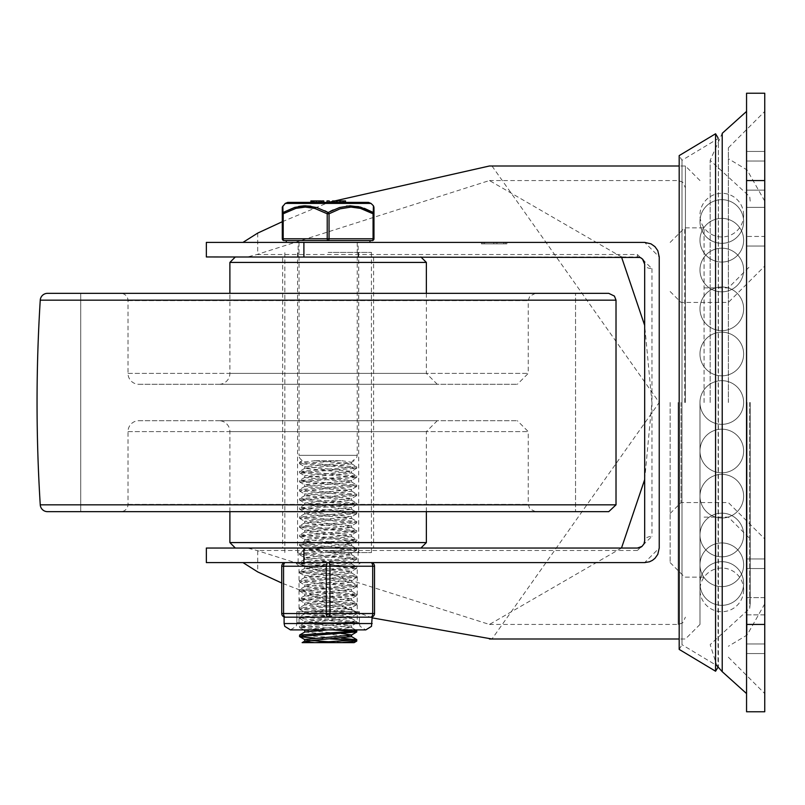<?xml version="1.0" encoding="UTF-8"?>
<svg xmlns="http://www.w3.org/2000/svg" width="805" height="805" viewBox="0 0 805 805"><rect width="100%" height="100%" fill="white"/><g stroke="black" fill="none" stroke-linecap="round" stroke-linejoin="round"><path stroke-width="0.6" stroke-dasharray="4.03 3.02" d="M749.717 402.5L749.717 608.379L749.717 402.5M764.75 624.449L764.75 711.771L746.557 711.771L746.557 93.229L764.75 93.229L764.75 624.449L746.557 624.449M728.364 402.5L728.364 147.808L728.364 402.5M764.75 402.5L764.75 111.422L764.75 402.5M750.2 402.5L750.2 603.851L750.2 402.5M704.073 402.5L704.073 227.855L704.073 402.5M670.152 402.5L670.152 562.594L670.152 402.5M764.75 614.859L764.75 653.559L764.75 614.859L746.557 614.859L746.557 577.97L746.557 653.559L746.557 597.652L746.557 653.559L746.557 614.859L764.75 614.859M746.557 227.03L746.557 577.97M764.75 597.652L764.75 653.559L764.75 568.541L764.75 597.652L746.557 597.652L746.557 568.541L746.557 597.652L764.75 597.652M746.557 237.203L746.557 567.797M764.75 236.459L764.75 151.441L764.75 236.459L746.557 236.459L746.557 151.441L746.557 236.459L764.75 236.459M764.75 161.04L764.75 190.141L764.75 161.04L746.557 161.04L746.557 190.141L746.557 161.04L764.75 161.04M764.75 577.97L764.75 693.578L764.75 577.97M743.639 215.116A21.836 21.836 0 0 0 721.803 193.291A21.836 21.836 0 0 0 699.978 215.116A21.836 21.836 0 0 0 721.803 236.952A21.836 21.836 0 0 0 743.639 215.116M743.639 589.884A21.836 21.836 0 0 1 721.803 611.709A21.836 21.836 0 0 1 699.978 589.884A21.836 21.836 0 0 1 721.803 568.048A21.836 21.836 0 0 1 743.639 589.884M699.978 402.5L699.978 624.449L699.978 402.5A21.836 21.836 0 0 0 721.803 424.336A21.836 21.836 0 0 0 743.639 402.5A21.836 21.836 0 0 0 721.803 380.664A21.836 21.836 0 0 0 699.978 402.5A21.836 21.836 0 0 0 721.803 424.336A21.836 21.836 0 0 0 743.639 402.5A21.836 21.836 0 0 0 721.803 380.664A21.836 21.836 0 0 0 699.978 402.5M685.417 402.5L685.417 166.001L685.417 402.5M328.128 242.406L369.978 242.406L328.128 242.406M328.128 256.956L358.145 256.956L328.128 256.956M328.128 548.044L358.145 548.044L328.128 548.044M328.128 562.594L285.383 562.594A3.643 1.821 -90 0 0 283.561 566.227L283.561 613.531A3.643 1.821 -90 0 0 285.383 617.173L297.649 617.173L285.383 617.173A3.643 3.643 0 0 1 281.74 613.531L281.74 566.227A3.643 3.643 0 0 1 285.383 562.594L328.128 562.594A3.643 1.821 -90 0 1 329.949 566.227L329.949 613.531A3.643 1.821 -90 0 1 328.128 617.173L370.884 617.173A3.643 1.821 90 0 0 372.705 613.531L372.705 566.227A3.643 1.821 90 0 0 370.884 562.594L328.128 562.594L370.884 562.594A3.643 3.643 0 0 1 374.526 566.227L374.526 613.531A3.643 3.643 0 0 1 370.884 617.173A3.643 3.643 0 0 0 374.526 613.531L326.317 613.531L326.317 566.227A3.643 1.821 90 0 1 328.128 562.594L360.882 562.594L328.128 562.594M206.352 242.406L644.684 242.406L659.235 256.956L659.235 548.044L644.684 562.594L206.352 562.594M491.986 166.001L659.235 402.5L491.986 638.999M372.162 617.878L281.74 583.031M282.283 221.717L329.245 202.176M206.352 256.956L247.527 256.956L256.896 254.531L489.45 180.541L621.5 256.956M642.551 259.089L641.364 258.133M621.5 548.044L489.45 624.459L256.896 550.469L247.527 548.044L206.352 548.044M643.276 545.055L644.413 542.701M638.637 547.933L639.854 547.611M641.394 546.847L642.551 545.911M256.896 254.531L637.399 254.531L637.399 256.956L247.527 256.956M637.399 254.531L651.959 268.629A7.275 4.387 180 0 1 644.684 264.241L644.684 540.759A7.275 4.387 180 0 1 651.959 536.371L637.399 550.469L637.399 548.044L247.527 548.044M644.684 479.559L651.929 402.5L644.684 325.441M493.807 242.406L493.807 243.865L484.55 243.865L493.807 243.865L493.807 242.406L484.55 242.406L484.55 243.865L484.379 242.406L484.379 243.865L481.41 243.865L506.878 243.865L481.41 243.865L506.878 243.865L484.55 243.865L484.55 242.406L493.807 242.406M503.739 242.406L503.739 243.865L496.947 243.865L503.739 243.865L503.739 242.406L496.947 242.406L496.947 243.865L496.947 242.406L503.739 242.406M495.558 242.406L481.41 242.406L481.41 243.865L481.41 242.406L506.878 242.406L506.878 243.865L505.309 243.865L506.878 243.865L506.878 242.406L495.558 242.406L495.558 243.865M506.878 242.406L481.41 242.406L506.878 242.406L506.878 243.865L506.878 242.406L484.55 242.406L484.55 243.865L484.55 242.406L481.41 242.406L481.41 243.865L481.41 242.406L506.878 242.406M718.01 137.816L718.382 138.45L681.996 160.286L679.189 155.596L679.189 649.404L681.996 644.714L681.996 160.286L681.996 644.714L718.382 666.55L718.382 138.45L718.01 667.184M715.575 133.771L715.575 671.229M80.711 293.342L80.711 511.658L575.545 511.658L80.711 511.658L575.545 511.658L80.711 511.658L80.711 293.342L575.545 293.342L575.545 511.658L575.545 293.342L80.711 293.342M47.515 511.658L608.751 511.658M47.515 293.342L608.751 293.342M120.74 293.342L535.526 293.342L120.74 293.342A7.275 7.275 0 0 1 128.015 300.627L128.015 373.389A10.918 10.918 0 0 0 138.933 384.307L517.333 384.307L138.933 384.307M218.98 384.307L437.286 384.307L218.98 384.307A10.918 10.918 0 0 0 229.888 373.389L229.888 293.342M282.646 256.956L373.611 256.956L282.646 256.956L282.646 548.044L373.611 548.044L282.646 548.044M229.888 511.658L229.888 431.611A10.918 10.918 0 0 0 218.98 420.693L437.286 420.693L218.98 420.693M138.933 420.693L517.333 420.693L138.933 420.693A10.918 10.918 0 0 0 128.015 431.611L128.015 504.373A7.275 7.275 0 0 1 120.74 511.658L535.526 511.658L120.74 511.658M229.888 542.58L426.368 542.58M420.914 548.044L235.352 548.044L420.914 548.044M426.368 262.42L229.888 262.42M420.914 256.956L235.352 256.956L420.914 256.956M328.128 252.408L371.427 252.408L328.128 252.408M328.128 552.592L371.427 552.592L328.128 552.592M299.51 463.66L299.51 462.322M332.888 629.902L299.551 627.387L349.974 623.865L356.625 622.959L355.569 622.416L309.261 619.528L299.762 618.079L356.796 613.742L299.49 609.194L356.736 604.646L299.561 600.097L356.716 595.549L299.52 591.001L356.786 586.453L299.47 581.904L356.766 577.356L299.541 572.808L356.706 568.26L299.541 563.711L356.756 559.163L299.47 554.615L356.796 550.067L299.51 545.518L356.716 540.97L299.561 536.422L356.726 531.884L299.5 527.335L356.786 522.737L299.48 518.239L356.746 513.681L299.551 509.142L356.706 504.594L299.53 500.046L356.776 495.498L299.46 490.949L356.776 486.401L299.53 481.853L356.706 477.305L299.551 472.756L356.746 468.208L299.48 463.66L340.887 460.712L314.514 460.712L351.574 463.891L304.713 468.44L351.544 472.988L304.693 477.536L351.604 482.074L304.642 486.623L351.604 491.181L304.693 495.719L351.544 500.267L304.713 504.816L351.574 509.364L304.652 513.912L351.624 518.46L304.672 523.009L351.564 527.557L304.723 532.105L351.554 536.653L304.672 541.202L351.614 545.75L304.652 550.298L351.584 554.846L304.713 559.394L351.544 563.943L304.703 568.491L351.594 573.039L304.642 577.588L351.614 582.136L304.682 586.684L351.554 591.232L304.713 595.781L351.574 600.329L304.662 604.877L351.493 609.284L304.783 613.812L351.433 618.351L304.853 622.909L351.413 627.467L327.947 629.902M314.483 460.712L340.857 460.712M315.409 460.712L299.48 462.322L356.746 466.87L299.551 471.418L356.706 475.966L299.53 480.515L356.776 485.063L299.46 489.611L356.776 494.159L299.53 498.708L356.706 503.256L299.551 507.804L356.746 512.352L299.48 516.901L356.796 521.449L299.5 525.997L356.726 530.545L299.561 535.094L356.716 539.642L299.51 544.19L356.796 548.738L299.47 553.287L356.756 557.835L299.551 562.383L356.706 566.931L299.541 571.48L356.766 576.028L299.48 580.616L356.786 585.124L299.52 589.673L356.706 594.221L299.551 598.769L356.736 603.317L299.48 607.866L356.796 612.414L299.49 616.962L356.736 621.51L299.561 626.059L353.516 629.902M302.137 460.712L299.48 462.322M299.51 472.756L299.51 471.418M299.51 481.853L299.51 480.515M299.51 490.949L299.51 489.611M299.51 500.046L299.51 498.708M299.51 509.142L299.51 507.804M299.51 518.239L299.51 516.901M299.51 527.335L299.51 525.997M299.51 536.422L299.51 535.094M299.51 545.518L299.51 544.19M299.51 554.615L299.51 553.287M299.51 563.711L299.51 562.383M299.51 572.808L299.51 571.48M299.51 581.904L299.51 580.576M299.51 591.001L299.51 589.673M299.51 600.097L299.51 598.769M299.51 609.194L299.51 607.866M299.51 618.29L299.51 616.962M299.51 627.387L299.51 626.059M356.716 631.935L353.798 631.271M304.682 639.472L309.06 640.367M330.171 641.867L354.13 642.642M340.857 642.642L341.753 642.642M304.713 630.375L341.35 633.515M304.823 632.026L351.483 636.574M304.682 621.279L304.682 623.07M341.753 460.712L351.493 462.241L304.652 466.638L351.443 471.338L304.713 475.735L351.413 480.444L304.693 484.831L351.473 489.541L304.642 493.928L351.604 498.476L304.693 503.024L351.544 507.573L304.713 512.121L351.574 516.669L304.652 521.217L351.624 525.766L304.662 530.314L351.564 534.862L304.723 539.41L351.554 543.959L304.682 548.507L351.614 553.055L304.642 557.603L351.584 562.152L304.703 566.7L351.544 571.248L304.703 575.796L351.594 580.345L304.642 584.893L351.614 589.441L304.682 593.989L351.554 598.538L304.713 603.086L351.564 607.634L304.662 612.182L351.624 616.731L304.662 621.279L351.574 625.827L305.87 629.902M304.682 612.182L304.682 613.974M304.682 603.086L304.682 604.877M304.682 593.989L304.682 595.781M304.682 584.893L304.682 586.684M304.682 575.796L304.682 577.588M304.682 566.7L304.682 568.491M304.682 557.603L304.682 559.394M304.682 548.507L304.682 550.298M304.682 539.41L304.682 541.202M304.682 530.314L304.682 532.105M304.682 521.217L304.682 523.009M304.682 512.121L304.682 513.912M304.682 503.024L304.682 504.816M304.682 493.928L304.682 495.719M304.682 484.831L304.682 486.623M304.682 475.735L304.682 477.536M304.682 466.638L304.682 468.44M299.52 635.155L341.38 638.124M356.756 640.981L353.737 640.367M330.171 638.868L314.896 638.063M328.128 240.584L284.105 240.584A1.821 0.906 90 0 1 283.199 238.773L327.222 238.773L327.222 213.788L329.044 213.788L329.044 238.773L373.067 238.773L373.067 213.788L373.973 213.788L373.973 238.773A1.821 1.821 0 0 1 372.162 240.584L328.128 240.584A1.821 0.906 90 0 0 329.044 238.773L327.222 238.773A1.821 0.906 -90 0 0 328.128 240.584M287.777 202.387L368.489 202.387M337.305 202.387L337.305 200.928L336.178 200.928L341.914 200.928L332.566 200.928L334.206 200.928L332.566 200.928L332.566 202.387L345.526 202.387L345.526 200.928L337.064 200.928M311.827 200.928L321.99 200.928L314.453 200.928L316.093 200.928L315.801 202.387L323.801 202.387L314.453 202.387L315.801 202.387L315.801 200.928L314.453 200.928L323.801 200.928L322.453 200.928L323.801 200.928L323.801 202.387M326.981 202.387L329.245 202.387L326.981 202.387L326.981 200.928L329.245 200.928L329.245 202.387M312.561 202.387L321.99 202.387M310.871 202.387L312.239 202.387L312.239 200.928L310.871 200.928M321.497 202.387L321.799 200.928L321.497 202.387M337.064 202.387L336.178 202.387M282.837 206.07L282.998 212.49A1.821 1.63 180 0 0 282.283 213.788L295.868 208.364L305.326 207.086L316.144 208.827L327.222 213.788A1.821 0.815 119.6 0 1 328.128 212.49A1.821 0.815 -119.6 0 1 329.044 213.788L340.113 208.827L350.93 207.086L360.399 208.364L373.067 213.788A1.821 0.815 119.6 0 0 373.258 212.49A1.821 1.63 180 0 1 373.973 213.788M298.695 206.432L291.963 208.304L282.998 212.49A1.821 0.815 -119.6 0 0 283.199 213.788L283.199 238.773L282.283 238.773M373.258 212.49L373.419 206.1M328.128 212.49L330.241 211.363M333.139 209.954L339.519 207.529L346.633 206.03M358.557 206.633L364.283 208.304M310.851 206.191L316.747 207.529L324.838 210.769M337.184 202.387L337.184 200.928M343.262 202.387L343.262 200.928M321.145 202.387L321.145 200.928M319.565 202.387L319.565 200.928M314.403 202.387L314.403 200.928M320.219 202.387L320.219 200.928M311.897 202.387L311.897 200.928M313.598 202.387L313.598 200.928M312.984 202.387L312.984 200.928M316.707 202.387L321.537 202.387L316.707 202.387L321.537 202.387L316.707 202.387L316.707 200.928L321.537 200.928L316.707 200.928L321.537 200.928L316.707 200.928L316.707 202.387L316.707 200.928M321.537 202.387L321.537 200.928M322.161 200.928L322.161 202.387M322.453 200.928L322.453 202.387L322.453 200.928M316.093 200.928L316.093 202.387M314.453 200.928L314.453 202.387M334.82 202.387L339.65 202.387L334.82 202.387L339.65 202.387L334.82 202.387L334.82 200.928L339.65 200.928L334.82 200.928L339.65 200.928L334.82 200.928L334.82 202.387L334.82 200.928M339.65 200.928L339.65 202.387M341.914 200.928L341.914 202.387L341.914 200.928M340.565 200.928L340.565 202.387L340.565 200.928M340.274 200.928L340.274 202.387M333.914 200.928L333.914 202.387L333.914 200.928M334.206 200.928L334.206 202.387M299.027 242.406L299.027 455.338L357.239 455.338L299.027 455.338A5.454 5.454 0 0 0 303.576 460.712M285.383 617.173L328.128 617.173A3.643 1.821 90 0 1 326.317 613.531L281.74 613.531M328.128 611.709L359.422 611.709L328.128 611.709M357.239 622.627L299.027 622.627L357.239 622.627L357.239 611.709L299.027 611.709L357.239 611.709L357.239 566.227L299.027 566.227L357.239 566.227L357.42 565.11L360.882 562.594M284.105 623.543L359.422 623.543L359.422 611.709L296.844 611.709L359.422 611.709L359.422 622.627L296.844 622.627L359.422 622.627M357.239 611.709L299.027 611.709L357.239 611.709M750.2 201.149L749.717 196.621L710.171 160.376L722.216 133.328L722.216 671.672M764.75 180.551L746.557 180.551M747.08 402.5L747.08 635.044L747.08 402.5M681.06 402.5L681.06 502.562L681.06 402.5M684.703 402.5L684.703 227.855L684.703 402.5M764.75 568.541L746.557 568.541L764.75 568.541M764.75 643.96L746.557 643.96L764.75 643.96M764.75 190.141L746.557 190.141L764.75 190.141M764.75 207.348L746.557 207.348L764.75 207.348M257.711 233.088L257.711 254.088M257.711 550.912L257.711 571.912M651.959 268.629L651.959 536.371M637.399 550.469L256.896 550.469M678.142 402.5L678.142 624.449L678.142 402.5M482.98 242.406L482.98 243.865L482.98 242.406M505.309 242.406L505.309 243.865M40.25 504.836L616.016 504.836M40.25 300.164L616.016 300.164M128.015 373.389L528.251 373.389L128.015 373.389M229.888 373.389L426.368 373.389L229.888 373.389M229.888 431.611L426.368 431.611L229.888 431.611M128.015 431.611L528.251 431.611L128.015 431.611M128.015 504.373L528.251 504.373L128.015 504.373M128.015 300.627L528.251 300.627L128.015 300.627M344.399 202.387L344.399 200.928M318.398 202.387L318.398 200.928M372.162 240.584A1.821 0.906 -90 0 0 373.067 238.773L373.973 238.773M371.035 203.424L285.232 203.424M374.526 566.227L281.74 566.227A3.643 3.643 0 0 1 285.383 562.594M296.844 622.627L296.844 611.709L296.844 623.543L296.19 626.34L290.474 629.902L365.792 629.902L360.077 626.34L359.422 623.543L328.128 623.543L372.162 623.543M750.2 603.851L749.717 608.379L710.171 644.624L716.842 665.624M710.171 402.5L710.171 160.376L710.171 402.5M764.75 201.149L747.08 169.956L728.364 158.726M764.75 603.851L747.08 635.044L728.364 646.274M670.152 513.469L681.06 502.562L728.364 502.562L764.75 538.948M670.152 291.531L681.06 302.439L728.364 302.439L764.75 266.053M704.073 287.888L728.364 287.888L750.2 266.053M704.073 517.112L728.364 517.112L750.2 538.948M670.152 562.594L684.703 577.145L704.073 577.145M670.152 242.406L684.703 227.855L704.073 227.855M764.75 558.952L746.557 558.952L764.75 558.952M764.75 653.559L746.557 653.559L764.75 653.559M764.75 246.048L746.557 246.048L764.75 246.048M764.75 151.441L746.557 151.441L764.75 151.441M728.364 147.808L764.75 111.422M728.364 657.192L764.75 693.578M743.639 353.999A21.836 21.836 0 0 0 721.803 332.173A21.836 21.836 0 0 0 699.978 353.999A21.836 21.836 0 0 0 721.803 375.834A21.836 21.836 0 0 0 743.639 353.999A21.836 21.836 0 0 0 721.803 332.173A21.836 21.836 0 0 0 699.978 353.999A21.836 21.836 0 0 0 721.803 375.834A21.836 21.836 0 0 0 743.639 353.999M743.639 308.808A21.836 21.836 0 0 0 721.803 286.983A21.836 21.836 0 0 0 699.978 308.808A21.836 21.836 0 0 0 721.803 330.644A21.836 21.836 0 0 0 743.639 308.808A21.836 21.836 0 0 0 721.803 286.983A21.836 21.836 0 0 0 699.978 308.808A21.836 21.836 0 0 0 721.803 330.644A21.836 21.836 0 0 0 743.639 308.808M743.639 269.997A21.836 21.836 0 0 0 721.803 248.171A21.836 21.836 0 0 0 699.978 269.997A21.836 21.836 0 0 0 721.803 291.833A21.836 21.836 0 0 0 743.639 269.997A21.836 21.836 0 0 0 721.803 248.171A21.836 21.836 0 0 0 699.978 269.997A21.836 21.836 0 0 0 721.803 291.833A21.836 21.836 0 0 0 743.639 269.997M743.639 240.222A21.836 21.836 0 0 0 721.803 218.386A21.836 21.836 0 0 0 699.978 240.222A21.836 21.836 0 0 0 721.803 262.058A21.836 21.836 0 0 0 743.639 240.222A21.836 21.836 0 0 0 721.803 218.386A21.836 21.836 0 0 0 699.978 240.222A21.836 21.836 0 0 0 721.803 262.058A21.836 21.836 0 0 0 743.639 240.222M743.639 221.506A21.836 21.836 0 0 0 721.803 199.67A21.836 21.836 0 0 0 699.978 221.506A21.836 21.836 0 0 0 721.803 243.331A21.836 21.836 0 0 0 743.639 221.506A21.836 21.836 0 0 0 721.803 199.67A21.836 21.836 0 0 0 699.978 221.506A21.836 21.836 0 0 0 721.803 243.331A21.836 21.836 0 0 0 743.639 221.506M699.978 451.001A21.836 21.836 0 0 0 721.803 472.827A21.836 21.836 0 0 0 743.639 451.001A21.836 21.836 0 0 0 721.803 429.166A21.836 21.836 0 0 0 699.978 451.001A21.836 21.836 0 0 0 721.803 472.827A21.836 21.836 0 0 0 743.639 451.001A21.836 21.836 0 0 0 721.803 429.166A21.836 21.836 0 0 0 699.978 451.001M699.978 496.192A21.836 21.836 0 0 0 721.803 518.018A21.836 21.836 0 0 0 743.639 496.192A21.836 21.836 0 0 0 721.803 474.356A21.836 21.836 0 0 0 699.978 496.192A21.836 21.836 0 0 0 721.803 518.018A21.836 21.836 0 0 0 743.639 496.192A21.836 21.836 0 0 0 721.803 474.356A21.836 21.836 0 0 0 699.978 496.192M699.978 535.003A21.836 21.836 0 0 0 721.803 556.829A21.836 21.836 0 0 0 743.639 535.003A21.836 21.836 0 0 0 721.803 513.167A21.836 21.836 0 0 0 699.978 535.003A21.836 21.836 0 0 0 721.803 556.829A21.836 21.836 0 0 0 743.639 535.003A21.836 21.836 0 0 0 721.803 513.167A21.836 21.836 0 0 0 699.978 535.003M699.978 564.778A21.836 21.836 0 0 0 721.803 586.614A21.836 21.836 0 0 0 743.639 564.778A21.836 21.836 0 0 0 721.803 542.942A21.836 21.836 0 0 0 699.978 564.778A21.836 21.836 0 0 0 721.803 586.614A21.836 21.836 0 0 0 743.639 564.778A21.836 21.836 0 0 0 721.803 542.942A21.836 21.836 0 0 0 699.978 564.778M699.978 583.494A21.836 21.836 0 0 0 721.803 605.33A21.836 21.836 0 0 0 743.639 583.494A21.836 21.836 0 0 0 721.803 561.669A21.836 21.836 0 0 0 699.978 583.494A21.836 21.836 0 0 0 721.803 605.33A21.836 21.836 0 0 0 743.639 583.494A21.836 21.836 0 0 0 721.803 561.669A21.836 21.836 0 0 0 699.978 583.494M685.417 577.145L699.978 577.145M685.417 227.855L699.978 227.855M358.145 256.956L358.145 242.406M298.112 256.956L298.112 242.406M358.145 562.594L358.145 548.044M298.112 562.594L298.112 548.044M699.978 180.551L685.417 166.001L679.189 166.001M699.978 624.449L685.417 638.999L679.189 638.999M489.45 624.449L678.142 624.449L682.65 622.889L685.417 617.173M489.45 180.551L678.142 180.551L682.65 182.111L685.417 187.827M481.41 242.406L481.41 243.865M535.526 293.342L529.811 296.119L528.251 300.627L528.251 373.389L517.333 384.307M426.368 293.342L426.368 373.389L437.286 384.307M373.611 256.956L373.611 548.044M426.368 511.658L426.368 431.611L437.286 420.693M535.526 511.658L529.811 508.881L528.251 504.373L528.251 431.611L517.333 420.693M358.698 552.592L358.698 252.408M297.568 552.592L297.568 252.408M371.427 552.592L371.427 252.408M284.829 552.592L284.829 252.408M356.756 466.87L356.756 468.208M356.756 475.966L356.756 477.305M356.756 485.063L356.756 486.401M356.756 494.159L356.756 495.498M356.756 503.256L356.756 504.594M356.756 512.352L356.756 513.681M356.756 521.449L356.756 522.787M356.756 530.545L356.756 531.884M356.756 539.642L356.756 540.97M356.756 548.738L356.756 550.067M356.756 557.835L356.756 559.163M356.756 566.931L356.756 568.26M356.756 576.028L356.756 577.356M356.756 585.124L356.756 586.453M356.756 594.221L356.756 595.549M356.756 603.317L356.756 604.646M356.756 612.414L356.756 613.742M356.756 621.51L356.756 622.839M351.584 625.827L351.584 627.618M351.584 616.731L351.584 618.522M351.584 607.634L351.584 609.425M351.584 598.538L351.584 600.329M351.584 589.441L351.584 591.232M351.584 580.345L351.584 582.136M351.584 571.248L351.584 573.039M351.584 562.152L351.584 563.943M351.584 553.055L351.584 554.846M351.584 543.959L351.584 545.75M351.584 534.862L351.584 536.653M351.584 525.766L351.584 527.557M351.584 516.669L351.584 518.46M351.584 507.573L351.584 509.364M351.584 498.476L351.584 500.267M351.584 489.38L351.584 491.181M351.584 480.283L351.584 482.074M351.584 471.187L351.584 472.988M351.413 627.467L355.609 629.902M351.433 618.351L356.625 621.369M304.853 622.909L299.671 625.918M351.493 609.284L356.696 612.293M304.783 613.812L299.591 616.821M351.433 600.188L356.625 603.197M304.793 604.736L299.591 607.745M351.413 591.071L356.595 594.08M304.853 595.63L299.671 598.638M351.483 581.985L356.685 584.994M304.823 586.523L299.631 589.532M351.463 572.898L356.655 575.907M304.773 577.447L299.571 580.455M351.403 563.782L356.595 566.801M304.833 568.34L299.651 571.359M351.453 554.685L356.645 557.694M304.843 559.234L299.661 562.242M351.483 545.609L356.685 548.618M304.773 550.147L299.571 553.156M351.423 536.502L356.605 539.521M304.813 541.061L299.621 544.069M351.423 527.396L356.615 530.404M304.853 531.944L299.671 534.963M351.493 518.319L356.696 521.328M304.793 522.848L299.601 525.856M351.443 509.223L356.635 512.232M304.783 513.771L299.581 516.79M351.413 500.106L356.595 503.125M304.853 504.665L299.661 507.683M351.473 491.02L356.675 494.029M304.823 495.558L299.641 498.567M351.473 481.933L356.665 484.952M304.763 486.482L299.571 489.49M351.413 472.827L356.595 475.836M304.833 477.385L299.641 480.394M351.443 463.72L356.635 466.729M304.853 468.269L299.661 471.277M351.584 462.09L351.584 463.891M299.671 627.518L303.777 629.902M356.625 622.959L351.433 625.968M299.591 618.401L304.793 621.42M356.696 613.863L351.493 616.871M299.591 609.335L304.783 612.343M356.625 604.786L351.433 607.795M299.671 600.238L304.853 603.247M356.595 595.68L351.413 598.689M299.631 591.122L304.823 594.13M356.675 586.573L351.483 589.582M299.571 582.025L304.763 585.044M356.655 577.497L351.463 580.506M299.651 572.949L304.833 575.967M356.595 568.4L351.403 571.409M299.661 563.842L304.843 566.851M356.645 559.284L351.453 562.293M299.571 554.736L304.773 557.744M356.685 550.197L351.493 553.206M299.611 545.659L304.803 548.668M356.605 541.111L351.423 544.13M299.671 536.553L304.853 539.571M356.615 531.994L351.423 535.013M299.601 527.446L304.803 530.455M356.696 522.898L351.493 525.907M299.581 518.37L304.783 521.378M356.635 513.821L351.443 516.84M299.661 509.273L304.853 512.292M356.595 504.715L351.413 507.734M299.641 500.157L304.833 503.175M356.675 495.608L351.473 498.617M299.571 491.06L304.763 494.079M356.665 486.532L351.473 489.541M299.641 481.994L304.833 485.002M356.595 477.435L351.413 480.444M299.661 472.877L304.853 475.886M356.635 468.319L351.443 471.338M299.581 463.771L304.783 466.779M354.13 460.712L351.493 462.241M313.135 200.928L313.135 202.387M319.736 200.928L319.736 202.387M357.239 242.406L357.239 455.338L356.595 457.904L352.691 460.712M299.027 622.627L299.027 566.227L295.385 562.594"/><path stroke-width="1.21" d="M764.75 711.771L764.75 93.229L746.557 93.229L746.557 711.771L764.75 711.771M746.557 577.97L746.557 567.797M746.557 237.203L746.557 227.03M639.995 257.439L206.352 256.956L206.352 242.406L644.684 242.406L650.993 243.845L654.968 246.672L657.796 250.647L659.235 256.956L659.235 548.044L657.796 554.353L654.968 558.328L652.422 560.361L649.484 561.779L644.684 562.594L206.352 562.594L206.352 548.044L637.399 548.044L641.937 546.454L643.96 543.918L644.684 540.759L644.413 542.701M491.986 638.999L372.162 617.878M281.74 583.031L257.711 571.912L242.959 562.594M242.959 242.406L257.711 233.088L282.283 221.717M329.245 202.176L489.46 165.991L491.986 166.001M641.364 258.133L640.056 257.459M642.551 259.089L644.684 264.241L643.96 261.082L642.551 259.089L640.559 257.68L637.399 256.956M637.399 548.044L638.637 547.933M639.854 547.611L641.394 546.847M621.5 548.044L644.684 479.559M644.684 325.441L621.5 256.956M644.684 264.241L644.684 540.759M679.189 402.5L679.189 155.596L715.575 133.771L715.575 671.229L679.189 649.404L679.189 402.5M575.545 293.342L80.711 293.342L575.545 293.342M616.016 300.164L616.016 504.836L608.751 511.658L47.515 511.658A7.275 7.275 0 0 1 40.25 504.836A1639.141 1639.141 0 0 1 40.25 300.164A7.275 7.275 0 0 1 47.515 293.342L608.751 293.342L614.436 296.089L616.016 300.164L40.25 300.164M426.368 511.658L426.368 542.58L229.888 542.58L229.888 511.658M426.368 542.58L420.914 548.044M229.888 293.342L229.888 262.42L426.368 262.42L420.914 256.956M314.896 638.063L300.426 636.866L299.52 636.483L299.631 635.034L354.562 631.18L356.716 630.607L353.516 629.902M299.51 636.483L356.716 631.935M353.798 631.271L332.888 629.902M356.595 632.076L351.413 635.085L304.682 639.472L304.682 641.162M309.06 640.367L330.171 641.867M304.642 641.263L314.514 642.642L340.857 642.642L356.756 640.981M305.87 629.902L304.713 630.375L304.682 632.106M341.35 633.515L351.554 634.924M351.584 636.654L304.773 641.112L302.137 642.642L314.514 642.642M327.947 629.902L304.823 632.026L299.631 635.034M341.38 638.124L356.655 639.844L315.389 642.642L354.13 642.642L356.675 641.162M315.379 642.642L302.137 642.642M353.737 640.367L330.171 638.868M282.283 238.773L283.199 238.773A1.821 0.906 90 0 0 284.105 240.584A1.821 1.821 0 0 1 282.283 238.773A1.821 1.821 0 0 0 284.105 240.584L372.162 240.584A1.821 0.906 -90 0 0 373.067 238.773L329.044 238.773L329.044 213.788L340.113 208.827L350.93 207.086L360.399 208.364L373.067 213.788L373.067 238.773L373.973 238.773L373.973 213.788L373.067 213.788A1.821 0.815 119.6 0 0 373.258 212.49L360.489 207.096L350.054 205.798L339.519 207.529L328.128 212.49A1.821 0.815 119.6 0 0 327.222 213.788L327.222 238.773L283.199 238.773L283.199 213.788L295.868 208.364L305.326 207.086L314.785 208.425L327.222 213.788L329.044 213.788A1.821 0.815 -119.6 0 0 328.128 212.49L316.747 207.529L305.548 205.788L294.801 207.368L282.998 212.49A1.821 1.63 180 0 0 282.283 213.788L282.283 238.773L282.283 207.086L282.283 213.788L283.199 213.788A1.821 0.815 -119.6 0 1 282.998 212.49L282.837 206.07M371.035 203.424L368.489 202.387L287.777 202.387L285.232 203.424L371.035 203.424L373.429 205.788L373.258 212.49A1.821 1.63 180 0 1 373.973 213.788L373.973 207.901M337.064 200.928L337.064 202.387L345.526 202.387L345.526 200.928L336.178 200.928L336.178 202.387L332.566 202.387L332.566 200.928L332.566 202.387M321.145 202.387L311.827 202.387L311.827 200.928L312.561 200.928L311.827 200.928M311.766 202.387L310.871 202.387L310.871 200.928L311.766 200.928L311.766 202.387M373.973 208.153L373.973 213.788M373.419 206.1L373.973 207.086M330.241 211.363L333.139 209.954M346.633 206.03L358.557 206.633M364.283 208.304L373.258 212.49M298.695 206.432L304.149 205.808L310.851 206.191M324.838 210.769L328.128 212.49M343.262 202.387L343.262 200.928M321.145 200.928L312.561 200.928L312.561 202.387M329.245 202.387L329.245 200.928L326.981 200.928L326.981 202.387M323.801 202.387L323.801 200.928L322 200.928L322 202.387L321.99 200.928M336.178 200.928L332.566 200.928M373.973 238.773A1.821 1.821 0 0 1 372.162 240.584M370.884 617.173A3.643 3.643 0 0 0 374.526 613.531L374.526 566.227A3.643 3.643 0 0 0 370.884 562.594A3.643 1.821 90 0 1 372.705 566.227L372.705 613.531A3.643 1.821 90 0 1 370.884 617.173L328.128 617.173A3.643 1.821 -90 0 0 329.949 613.531L329.949 566.227A3.643 1.821 -90 0 0 328.128 562.594A3.643 1.821 90 0 0 326.317 566.227L326.317 613.531A3.643 1.821 90 0 0 328.128 617.173L285.383 617.173A3.643 1.821 -90 0 1 283.561 613.531L283.561 566.227A3.643 1.821 -90 0 1 285.383 562.594A3.643 3.643 0 0 0 281.74 566.227L281.74 613.531A3.643 3.643 0 0 0 285.383 617.173A3.643 3.643 0 0 1 281.74 613.531L374.526 613.531M716.842 665.624L722.216 671.672L722.216 133.328L746.557 111.422M764.75 624.449L746.557 624.449M746.557 180.551L764.75 180.551M303.898 256.956L303.898 242.406M303.898 562.594L303.898 548.044M616.016 504.836L40.25 504.836M329.044 238.773L327.222 238.773A1.821 0.906 -90 0 0 328.128 240.584A1.821 0.906 90 0 0 329.044 238.773M285.383 562.594A3.643 3.643 0 0 0 281.74 566.227L374.526 566.227A3.643 3.643 0 0 0 370.884 562.594M372.162 623.543L284.105 623.543L284.759 626.34L290.474 629.902L365.792 629.902L371.507 626.34L372.162 616.942M722.216 671.672L746.557 693.578M679.189 166.001L489.46 166.001M679.189 638.999L489.46 638.999M718.01 137.816L715.575 133.771M718.01 667.184L715.575 671.229M235.352 548.044L229.888 542.58M426.368 262.42L426.368 293.342M235.352 256.956L229.888 262.42M356.756 630.607L356.756 631.935M351.584 634.984L351.584 636.715M351.483 636.574L356.675 639.583M355.609 629.902L356.595 630.476M299.631 636.624L304.813 639.633M303.777 629.902L304.682 630.426M356.756 639.693L356.756 641.032M285.232 203.424L282.283 207.086M286.288 240.584L286.288 242.406M369.978 240.584L369.978 242.406M284.105 616.942L284.105 623.543"/></g></svg>
